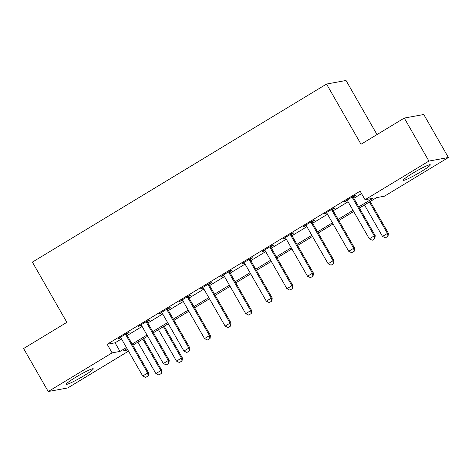 <?xml version="1.0" encoding="UTF-8"?>
<svg xmlns="http://www.w3.org/2000/svg" width="472" height="472" viewBox="0 0 472 472"><rect width="100%" height="100%" fill="white"/><g stroke="black" fill="none" stroke-linecap="round" stroke-linejoin="round"><path stroke-width="0.71" d="M75.703 377.27A15.529 1.434 -29.8 0 1 93.285 368.803A15.529 1.434 -29.8 0 1 83.916 375.765A15.529 1.434 -29.8 0 1 66.334 384.237A15.529 1.434 -29.8 0 1 75.703 377.27M412.711 173.265A15.529 1.434 -29.8 0 1 430.299 164.793A15.529 1.434 -29.8 0 1 420.93 171.761A15.529 1.434 -29.8 0 1 403.348 180.227A15.529 1.434 -29.8 0 1 412.711 173.265M377.01 134.579L346.029 80.476L326.541 84.051L32.379 262.119L66.859 322.329L23.6 348.513L48.232 391.524L112.088 352.867L119.988 351.416L126.425 347.522M326.541 84.051L361.027 144.261L404.286 118.071L423.767 114.501L448.4 157.506L384.538 196.163L376.638 197.615L359.404 208.046M128.502 351.156L67.714 387.949L48.232 391.524M358.744 206.889L372.957 198.287L365.057 199.733L360.13 191.136L107.162 344.265L115.062 342.814L121.499 338.92M127.222 335.456L142.096 326.453M147.819 322.99L162.698 313.98M168.421 310.517L183.295 301.514M189.018 298.05L203.898 289.041M209.615 285.578L224.495 276.574M230.218 273.111L245.098 264.102M250.815 260.638L265.695 251.635M271.418 248.172L286.297 239.162M292.015 235.699L306.894 226.69M312.617 223.227L327.497 214.223M333.214 210.76L348.094 201.75M353.817 198.287L361.546 193.608M353.245 196.912L355.705 195.42L354.389 195.662L344.501 201.65L347.292 200.517M332.648 209.379L335.108 207.892L333.792 208.134L323.904 214.117L326.689 212.99M312.045 221.852L314.505 220.359L313.19 220.601L303.301 226.589L306.092 225.457M291.448 234.318L293.908 232.832L292.593 233.074L282.704 239.056L285.489 237.929M270.845 246.791L273.306 245.304L271.99 245.54L262.102 251.529L264.892 250.396L264.526 250.06M250.248 259.258L252.709 257.771L251.393 258.013L241.505 263.995L244.29 262.869M229.646 271.73L232.106 270.244L230.79 270.486L220.902 276.468L223.693 275.335M209.049 284.203L211.509 282.71L210.193 282.952L200.305 288.941L201.621 288.699L203.09 287.808L202.73 287.472M188.446 296.67L190.906 295.183L189.591 295.425L179.702 301.407L182.493 300.275M167.849 309.142L170.309 307.65L168.994 307.892L159.105 313.88L161.89 312.747M147.246 321.609L149.707 320.122L148.391 320.364L138.502 326.347L141.293 325.214M126.649 334.082L129.11 332.589L127.794 332.831L117.906 338.819L119.221 338.577L120.69 337.687L120.33 337.35M404.286 118.071L428.912 161.082L448.4 157.506M107.162 344.265L112.088 352.867M365.057 199.733L428.912 161.082M132.142 344.058L147.022 335.055M152.745 331.592L167.625 322.582M173.342 319.119L188.222 310.116M193.945 306.647L208.825 297.643M214.542 294.18L229.422 285.171M235.144 281.707L250.024 272.704M255.741 269.241L270.621 260.231M276.344 256.768L291.224 247.765M296.941 244.301L311.821 235.292M317.544 231.829L332.424 222.825M338.141 219.362L353.021 210.353M127.086 348.678L123.676 350.743L127.829 349.982M353.681 211.509L338.808 220.518M333.084 223.982L318.205 232.985M312.482 236.448L297.608 245.458M291.885 248.921L277.005 257.924M271.282 261.388L256.408 270.397M250.685 273.86L235.805 282.864M230.082 286.327L215.208 295.336M209.485 298.8L194.606 307.803M188.883 311.266L174.009 320.276M168.286 323.739L153.406 332.742M147.683 336.206L132.809 345.215M115.062 342.814L119.988 351.416M345.581 200.995L345.817 201.408M324.984 213.468L325.22 213.875M304.381 225.935L304.617 226.348M283.784 238.407L284.02 238.82M263.181 250.874L263.417 251.287M242.584 263.346L242.82 263.76M221.982 275.813L222.223 276.226M201.385 288.286L201.621 288.699M180.782 300.752L181.024 301.165M160.185 313.225L160.421 313.638M139.582 325.692L139.824 326.105M118.985 338.164L119.221 338.577M372.237 240.242L374.868 238.714L372.237 240.242L369.328 238.826L347.652 200.978A1.988 1.917 -100.4 0 0 347.274 200.506L346.926 200.181M352.265 196.948L352.377 197.42A1.988 1.917 -100.4 0 0 352.596 197.986L374.272 235.835L375.216 235.658L374.868 238.714M353.139 196.423L353.322 197.243A1.988 1.917 -100.4 0 0 353.546 197.815L375.216 235.658M369.328 238.826L374.272 235.835L374.709 238.743M364.484 204.972L382.491 236.413L387.435 233.422L369.428 201.981M387.878 236.33L385.406 237.829L388.031 236.301L387.435 233.422L388.385 233.245L370.207 201.509M382.491 236.413L385.406 237.829M388.031 236.301L388.385 233.245M351.64 252.709L354.266 251.187L351.64 252.709L348.725 251.293L327.055 213.45A1.988 1.917 -100.4 0 0 326.677 212.972L326.329 212.654M331.668 209.42L331.775 209.887A1.988 1.917 -100.4 0 0 331.993 210.459L353.67 248.302L354.619 248.13L354.266 251.187M332.536 208.895L332.725 209.715A1.988 1.917 -100.4 0 0 332.943 210.282L354.619 248.13M348.725 251.293L353.67 248.302L354.112 251.216M331.037 265.181L333.669 263.653L331.037 265.181L328.128 263.765L306.452 225.917A1.988 1.917 -100.4 0 0 306.074 225.445L305.726 225.12M311.072 221.887L311.178 222.359A1.988 1.917 -100.4 0 0 311.396 222.926L333.073 260.774L334.017 260.597L333.669 263.653M311.939 221.362L312.122 222.182A1.988 1.917 -100.4 0 0 312.346 222.755L334.017 260.597M328.128 263.765L333.073 260.774L333.509 263.683M310.44 277.648L313.066 276.126L310.44 277.648L307.526 276.232L285.855 238.389A1.988 1.917 -100.4 0 0 285.477 237.912L285.129 237.593M290.469 234.36L290.575 234.826A1.988 1.917 -100.4 0 0 290.799 235.398L312.47 273.241L313.42 273.07L313.066 276.126M291.336 233.835L291.525 234.655A1.988 1.917 -100.4 0 0 291.743 235.221L313.42 273.07M307.526 276.232L312.47 273.241L312.912 276.155M289.837 290.121L292.469 288.593L289.837 290.121L286.929 288.705L265.252 250.856A1.988 1.917 -100.4 0 0 264.875 250.384M269.872 246.827L269.978 247.298A1.988 1.917 -100.4 0 0 270.196 247.865L291.873 285.713L292.817 285.536L292.469 288.593M270.739 246.301L270.922 247.121A1.988 1.917 -100.4 0 0 271.146 247.694L292.817 285.536M286.929 288.705L291.873 285.713L292.31 288.622M269.241 302.587L271.866 301.065L269.241 302.587L266.326 301.171L244.655 263.329A1.988 1.917 -100.4 0 0 244.278 262.857L243.93 262.532M249.269 259.299L249.375 259.765A1.988 1.917 -100.4 0 0 249.6 260.337L271.27 298.18L272.22 298.009L271.866 301.065M250.136 258.774L250.325 259.594A1.988 1.917 -100.4 0 0 250.543 260.16L272.22 298.009M266.326 301.171L271.27 298.18L271.713 301.095M248.638 315.06L251.269 313.532L248.638 315.06L245.729 313.644L224.052 275.796A1.988 1.917 -100.4 0 0 223.675 275.323L223.327 274.999M228.672 271.766L228.778 272.238A1.988 1.917 -100.4 0 0 228.997 272.804L250.673 310.653L251.617 310.476L251.269 313.532M229.54 271.241L229.722 272.061A1.988 1.917 -100.4 0 0 229.947 272.633L251.617 310.476M245.729 313.644L250.673 310.653L251.11 313.561M228.041 327.533L230.672 326.004L228.041 327.533L225.126 326.117L203.456 288.268A1.988 1.917 -100.4 0 0 203.078 287.796M208.069 284.238L208.176 284.704A1.988 1.917 -100.4 0 0 208.4 285.277L230.07 323.119L231.02 322.948L230.672 326.004M208.937 283.713L209.125 284.533A1.988 1.917 -100.4 0 0 209.344 285.1L231.02 322.948M225.126 326.117L230.07 323.119L230.513 326.034M207.438 339.999L210.07 338.477L207.438 339.999L204.529 338.583L182.853 300.741A1.988 1.917 -100.4 0 0 182.475 300.263L182.127 299.938M187.472 296.705L187.579 297.177A1.988 1.917 -100.4 0 0 187.797 297.743L209.474 335.592L210.418 335.415L210.07 338.477M188.34 296.18L188.523 297.006A1.988 1.917 -100.4 0 0 188.747 297.572L210.418 335.415M204.529 338.583L209.474 335.592L209.91 338.501M186.841 352.472L189.473 350.944L186.841 352.472L183.927 351.056L162.256 313.207A1.988 1.917 -100.4 0 0 161.878 312.735L161.53 312.411M166.87 309.178L166.976 309.644A1.988 1.917 -100.4 0 0 167.2 310.216L188.871 348.059L189.821 347.888L189.473 350.944M167.737 308.653L167.926 309.473A1.988 1.917 -100.4 0 0 168.144 310.039L189.821 347.888M183.927 351.056L188.871 348.059L189.313 350.973M166.238 364.939L168.87 363.416L166.238 364.939L163.33 363.523L141.653 325.68A1.988 1.917 -100.4 0 0 141.275 325.202L140.927 324.878M146.273 321.644L146.379 322.116A1.988 1.917 -100.4 0 0 146.597 322.683L168.274 360.531L169.218 360.354L168.87 363.416M147.14 321.119L147.323 321.945A1.988 1.917 -100.4 0 0 147.547 322.512L169.218 360.354M163.33 363.523L168.274 360.531L168.71 363.44M158.486 329.668L176.493 361.109L181.437 358.118L163.43 326.677M181.879 361.033L179.407 362.526L182.039 361.003L181.437 358.118L182.387 357.947L164.209 326.205M176.493 361.109L179.407 362.526M182.039 361.003L182.387 357.947M145.641 377.411L148.273 375.883L145.641 377.411L142.727 375.995L121.056 338.147A1.988 1.917 -100.4 0 0 120.679 337.675M125.67 334.117L125.776 334.589A1.988 1.917 -100.4 0 0 126 335.155L147.671 372.998L148.621 372.827L148.273 375.883M126.537 333.592L126.726 334.412A1.988 1.917 -100.4 0 0 126.944 334.978L148.621 372.827M142.727 375.995L147.671 372.998L148.114 375.913M137.889 342.141L155.896 373.582L160.84 370.591L142.833 339.144M161.276 373.499L158.804 374.998L161.436 373.47L160.84 370.591L161.784 370.414L143.612 338.678M155.896 373.582L158.804 374.998M161.436 373.47L161.784 370.414M352.596 197.986L353.546 197.815M352.377 197.42L353.322 197.243M331.993 210.459L332.943 210.282M331.775 209.887L332.725 209.715M311.396 222.926L312.346 222.755M311.178 222.359L312.122 222.182M290.799 235.398L291.743 235.221M290.575 234.826L291.525 234.655M270.196 247.865L271.146 247.694M269.978 247.298L270.922 247.121M249.6 260.337L250.543 260.16M249.375 259.765L250.325 259.594M228.997 272.804L229.947 272.633M228.778 272.238L229.722 272.061M208.4 285.277L209.344 285.1M208.176 284.704L209.125 284.533M187.797 297.743L188.747 297.572M187.579 297.177L188.523 297.006M167.2 310.216L168.144 310.039M166.976 309.644L167.926 309.473M146.597 322.683L147.547 322.512M146.379 322.116L147.323 321.945M126 335.155L126.944 334.978M125.776 334.589L126.726 334.412"/></g></svg>
